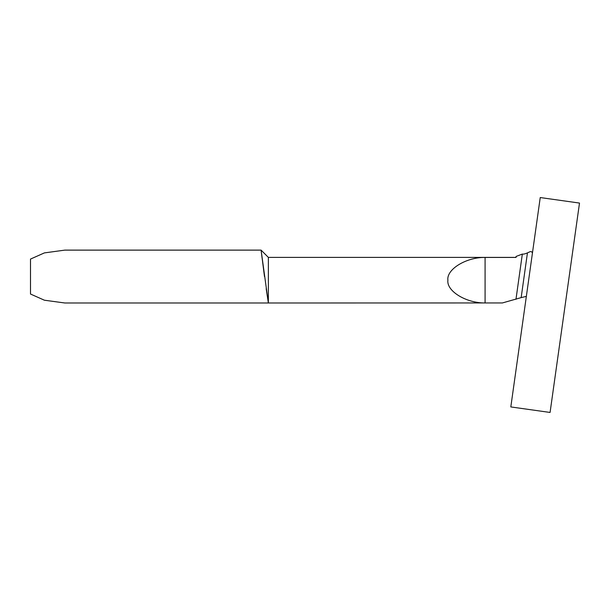 <?xml version="1.0" encoding="UTF-8"?>
<svg xmlns="http://www.w3.org/2000/svg" width="610" height="610" viewBox="0 0 610 610"><rect width="100%" height="100%" fill="white"/><g stroke="black" fill="none" stroke-linecap="round" stroke-linejoin="round"><path stroke-width="0.91" d="M510.814 406.931L550.075 412.451L579.5 203.069L540.239 197.548L510.814 406.931M264.481 276.551L261.095 250.123L268.362 302.987L268.362 257.389L261.095 250.123L64.835 250.123L44.408 252.898L30.5 259.075L30.5 294.035L44.408 300.212L64.835 302.987L268.362 302.987L266.189 288.675M262.056 257.923L261.225 251.152M268.362 302.987L502.404 302.949L521.161 297.611L527.444 252.891C525.073 253.92 523.365 254.317 522.335 254.065L516.06 256.467L516.06 257.428L485.087 257.428C466.192 257.176 446.352 269.315 447.892 280.188C446.352 291.062 466.192 303.2 485.087 302.949L502.404 302.949M526.354 296.376L521.161 297.611M515.976 299.304L522.335 254.065M527.444 252.891L530.052 251.701C531.493 251.366 532.271 251.945 532.393 253.44M485.087 257.428L485.087 302.949M268.362 257.389L516.06 257.389"/></g></svg>
